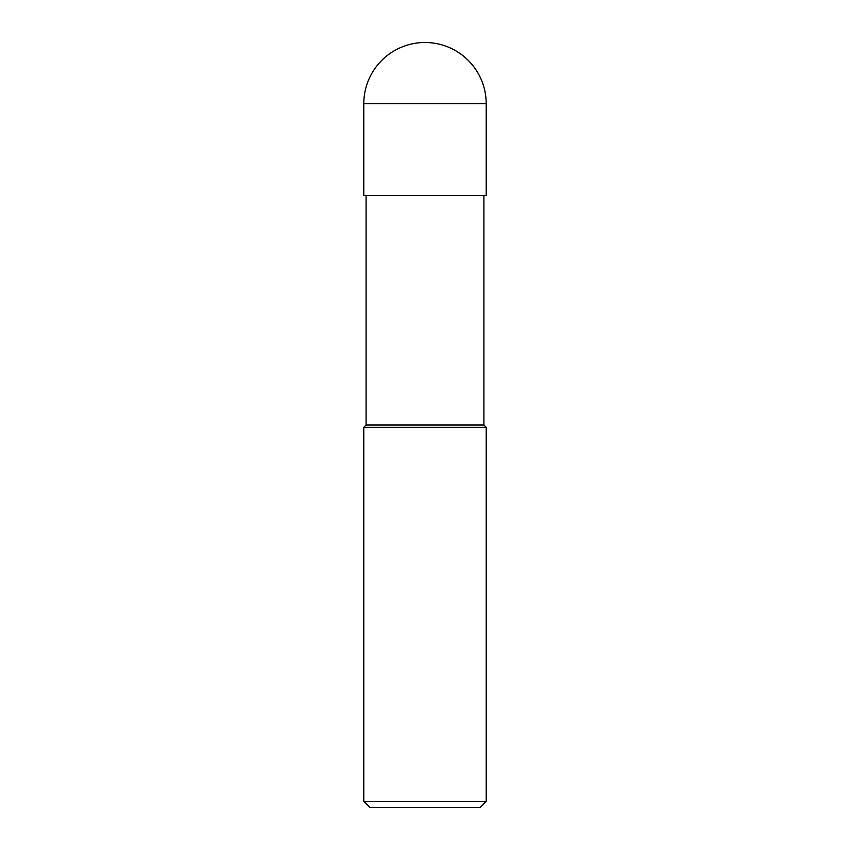 <?xml version="1.0" encoding="UTF-8"?>
<svg xmlns="http://www.w3.org/2000/svg" width="850" height="850" viewBox="0 0 850 850"><rect width="100%" height="100%" fill="white"/><g stroke="black" fill="none" stroke-linecap="round" stroke-linejoin="round"><path stroke-width="1.27" d="M363.8 801.38L369.92 807.5L480.08 807.5L486.2 801.38L486.2 427.295L363.8 427.295L363.8 801.38L486.2 801.38M363.8 427.295L366.095 425L366.095 195.5M483.905 195.5L483.905 425L486.2 427.295M483.905 425L366.095 425L483.905 425M486.2 195.5L486.2 103.7A61.2 61.2 0 0 0 425 42.5A61.2 61.2 0 0 0 363.8 103.7L363.8 195.5L486.2 195.5M363.8 103.7L486.2 103.7"/></g></svg>
